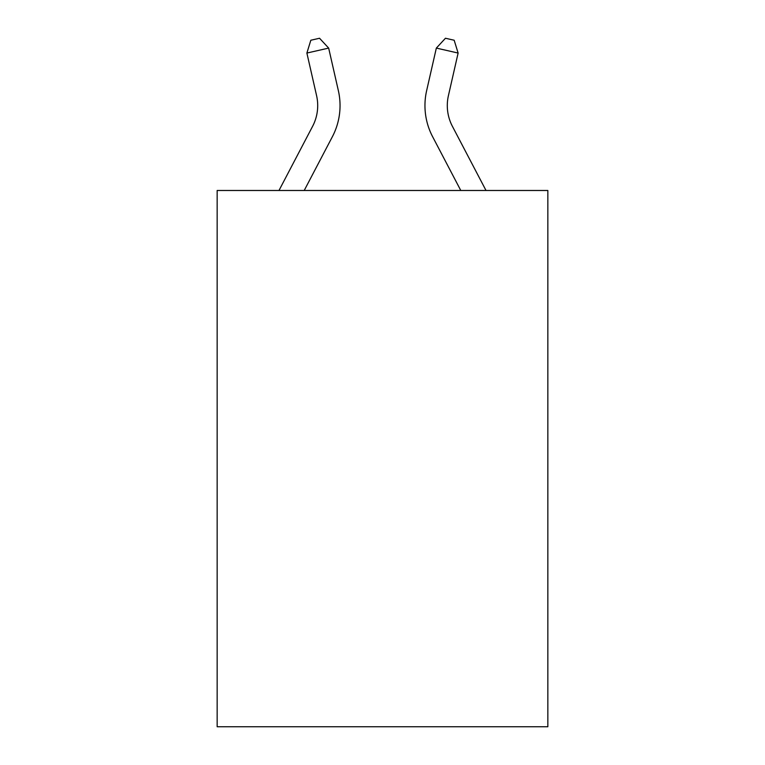 <?xml version="1.0" encoding="UTF-8"?>
<svg xmlns="http://www.w3.org/2000/svg" width="765" height="765" viewBox="0 0 765 765"><rect width="100%" height="100%" fill="white"/><g stroke="black" fill="none" stroke-linecap="round" stroke-linejoin="round"><path stroke-width="1.15" d="M547.845 190.485L547.845 726.75L217.155 726.75L217.155 190.485L547.845 190.485M278.986 190.485L312.598 126.321A44.686 44.686 -20.5 0 0 316.586 95.654L306.88 53.053L310.829 40.239L319.541 38.25L328.663 48.09L338.369 90.691A67.033 67.033 159.5 0 1 332.393 136.686L304.212 190.485M328.663 48.09L306.88 53.053M486.014 190.485L452.402 126.321A44.686 44.686 20.5 0 1 448.414 95.654L458.12 53.053L436.337 48.09L426.631 90.691A67.033 67.033 -159.5 0 0 432.608 136.686L460.788 190.485M436.337 48.09L445.459 38.25L454.171 40.239L458.12 53.053"/></g></svg>
